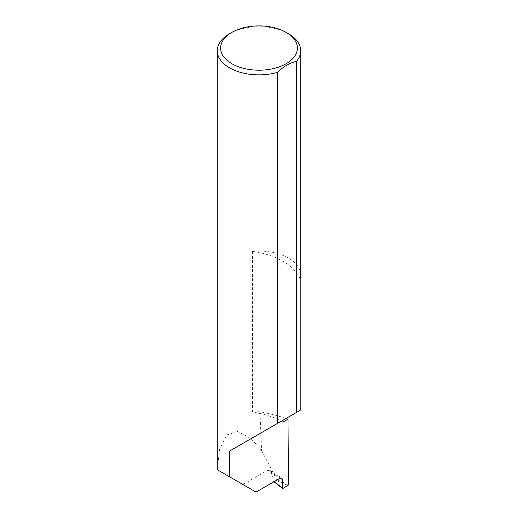 <?xml version="1.0" encoding="UTF-8"?>
<svg xmlns="http://www.w3.org/2000/svg" width="518" height="518" viewBox="0 0 518 518"><rect width="100%" height="100%" fill="white"/><g stroke="black" fill="none" stroke-linecap="round" stroke-linejoin="round"><path stroke-width="0.39" stroke-dasharray="2.59 1.94" d="M300.718 275.129A41.718 24.087 0 0 0 288.5 258.1A41.718 24.087 0 0 0 252.46 251.347A65.19 37.639 180 0 1 282.99 261.279A65.19 37.639 180 0 1 300.2 278.911M252.46 251.347L252.46 412.114A65.19 37.639 180 0 1 281.391 421.153A65.19 37.639 180 0 1 282.99 422.047M280.225 478.146L271.134 472.319L269.755 470.299L267.715 470.227L280.134 478.192M229.5 33.754A41.718 24.087 180 0 1 288.5 33.754M252.46 412.114A41.718 24.087 180 0 1 259.971 411.823A117.916 68.078 180 0 1 286.027 418.479M256.047 492.1L217.295 469.722L219.645 449.015L226.657 434.984L237.801 431.39L251.049 438.675L261.577 450.466L259.971 411.823M288.494 484.641L276.761 479.649L276.593 480.575L288.021 485.45M261.577 450.466L276.761 479.649M242.942 484.531L267.715 470.227M271.134 472.319L274.164 481.643M282.99 420.234L300.2 410.295M282.841 488.442L274.475 481.798L276.593 480.575M274.475 481.798L273.776 481.339L274.475 481.798M269.755 470.299L281.85 478.056"/><path stroke-width="0.78" d="M286.027 418.479A117.916 68.078 180 0 1 287.982 419.166L282.99 422.047L282.99 420.234L229.5 451.113L277.421 423.446L277.421 72.39A41.718 24.087 180 0 1 229.5 67.813A41.718 24.087 180 0 1 217.282 50.783A41.718 24.087 180 0 1 229.5 33.754L231.863 32.388A38.377 22.157 0 0 0 231.863 63.727A38.377 22.157 0 0 0 286.137 63.727A38.377 22.157 0 0 0 286.137 32.388L288.5 33.754A41.718 24.087 180 0 1 300.718 50.783A41.718 24.087 180 0 1 296.432 61.415C290.067 62.691 283.734 66.349 277.421 72.39M217.282 50.783L217.282 469.716L256.047 492.1L280.134 478.192L281.85 478.056L282.498 479.603L280.225 478.146M229.5 476.774L229.5 451.113M287.982 419.166L288.494 484.641L288.021 485.45L282.841 488.442L282.368 488.157L282.498 479.603M296.432 61.415L296.432 412.47L300.2 410.295L300.2 278.911A41.718 24.087 0 0 0 300.718 275.129L300.718 50.783M274.164 481.643L282.841 488.442M296.432 412.47L277.421 423.446M288.5 33.754L286.137 32.388A38.377 22.157 0 0 0 231.863 32.388M274.475 481.798L273.776 481.339M282.478 488.455L274.035 481.753"/></g></svg>
